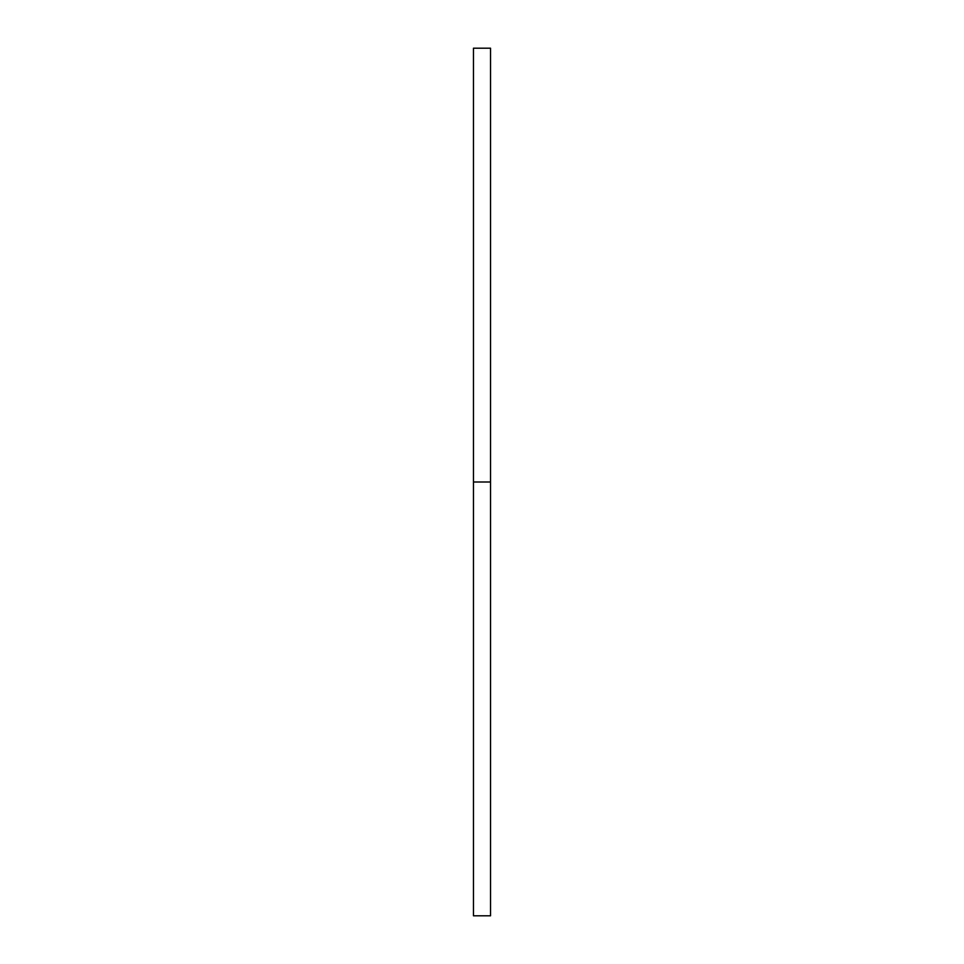 <?xml version="1.0" encoding="UTF-8"?>
<svg xmlns="http://www.w3.org/2000/svg" width="964" height="964" viewBox="0 0 964 964"><rect width="100%" height="100%" fill="white"/><g stroke="black" fill="none" stroke-linecap="round" stroke-linejoin="round"><path stroke-width="0.72" stroke-dasharray="4.82 3.62" d="M473.457 482L490.543 482L490.543 915.8L490.543 482L473.457 482L473.457 48.2L473.457 482M490.543 48.2L490.543 482L490.543 48.2"/><path stroke-width="1.45" d="M473.457 915.8L473.457 48.2L473.457 915.8L490.543 915.8L490.543 482L473.457 482L490.543 482L490.543 48.2L490.543 915.8M473.457 48.2L490.543 48.2"/></g></svg>
